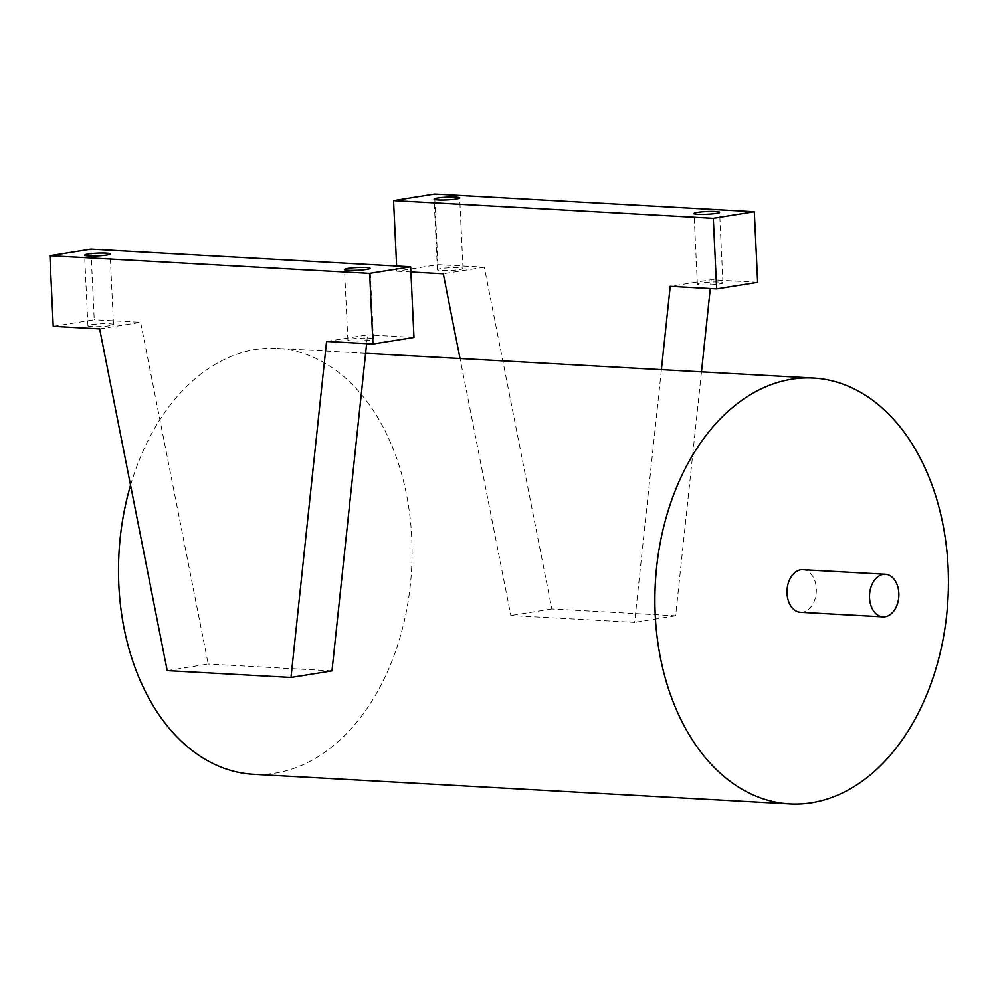 <?xml version="1.0" encoding="UTF-8"?>
<svg xmlns="http://www.w3.org/2000/svg" width="998" height="998" viewBox="0 0 998 998"><rect width="100%" height="100%" fill="white"/><g stroke="black" fill="none" stroke-linecap="round" stroke-linejoin="round"><path stroke-width="0.75" stroke-dasharray="4.99 3.74" d="M701.469 371.867L675.634 615.803L551.857 608.955L484.304 267.227L437.885 264.67L396.88 271.244L396.643 266.054M437.885 264.67L434.554 194.061M719.433 284.006A12.799 1.372 -2.7 0 0 722.939 282.896A12.799 1.372 -2.7 0 0 710.089 282.122A12.799 1.372 -2.7 0 0 697.377 284.106A12.799 1.372 -2.7 0 0 705.461 284.991A12.799 1.372 -2.7 0 0 719.433 284.006M757.644 282.334L711.225 279.764L670.219 286.339M661.4 369.647L634.628 622.378L510.851 615.529L460.041 358.519M675.634 615.803L634.628 622.378M711.225 279.764L710.289 288.559M551.857 608.955L510.851 615.529M484.304 267.227L443.299 273.801M459.504 269.647A12.799 1.372 -2.7 0 0 463.01 268.537A12.799 1.372 -2.7 0 0 450.16 267.763A12.799 1.372 -2.7 0 0 437.448 269.734A12.799 1.372 -2.7 0 0 445.532 270.633A12.799 1.372 -2.7 0 0 459.504 269.647M410.902 272.017L396.88 271.244M53.231 326.334L94.236 319.759L90.905 249.163M91.429 324.662A12.799 1.372 177.3 0 1 105.414 323.676A12.799 1.372 177.3 0 1 113.498 324.562A12.799 1.372 177.3 0 1 109.992 325.685A12.799 1.372 177.3 0 1 96.02 326.67A12.799 1.372 177.3 0 1 87.936 325.772A12.799 1.372 177.3 0 1 91.429 324.662M99.65 328.903L140.643 322.329L94.236 319.759M167.202 670.631L208.208 664.057L140.643 322.329M331.985 670.893L208.208 664.057M326.571 341.441L367.576 334.866L366.64 343.649M351.358 339.021A12.799 1.372 177.3 0 1 365.343 338.035A12.799 1.372 177.3 0 1 373.427 338.933A12.799 1.372 177.3 0 1 369.921 340.044A12.799 1.372 177.3 0 1 355.949 341.029A12.799 1.372 177.3 0 1 347.865 340.131A12.799 1.372 177.3 0 1 351.358 339.021M413.983 337.436L367.576 334.866M130.551 485.203A213.273 146.531 -86.8 0 1 277.07 348.414A213.273 146.531 -86.8 0 1 411.737 537.872A213.273 146.531 -86.8 0 1 253.529 774.298M800.483 612.285A21.332 14.658 93.2 0 0 816.302 588.645A21.332 14.658 93.2 0 0 802.829 569.696M463.01 268.537L459.679 197.928M437.448 269.734L434.118 199.138M722.939 282.896L719.608 212.3M697.377 284.106L694.047 213.497M373.427 338.933L370.096 268.337M347.865 340.131L344.535 269.535M113.498 324.562L110.167 253.966M87.936 325.772L84.605 255.176M365.617 353.304L277.07 348.414"/><path stroke-width="1.5" d="M396.643 266.054L393.549 200.635L713.308 218.312L716.639 288.909L670.219 286.339L661.4 369.647M713.308 218.312L754.313 211.738L434.554 194.061L393.549 200.635M456.173 199.051A12.799 1.372 -2.7 0 0 459.679 197.928A12.799 1.372 -2.7 0 0 446.83 197.167A12.799 1.372 -2.7 0 0 434.118 199.138A12.799 1.372 -2.7 0 0 442.201 200.037A12.799 1.372 -2.7 0 0 456.173 199.051M716.102 213.41A12.799 1.372 -2.7 0 0 719.608 212.3A12.799 1.372 -2.7 0 0 706.759 211.526A12.799 1.372 -2.7 0 0 694.047 213.497A12.799 1.372 -2.7 0 0 702.13 214.395A12.799 1.372 -2.7 0 0 716.102 213.41M754.313 211.738L757.644 282.334L716.639 288.909M710.289 288.559L701.469 371.867M460.041 358.519L443.299 273.801L410.902 272.017M290.979 677.467L167.202 670.631L99.65 328.903L53.231 326.334L49.9 255.738L90.905 249.163L410.652 266.828L413.983 337.436L372.978 343.998L326.571 341.441L290.979 677.467L331.985 670.893L366.64 343.649M49.9 255.738L369.659 273.402L410.652 266.828M369.659 273.402L372.978 343.998M106.674 255.089A12.799 1.372 -2.7 0 0 110.167 253.966A12.799 1.372 -2.7 0 0 97.317 253.193A12.799 1.372 -2.7 0 0 84.605 255.176A12.799 1.372 -2.7 0 0 92.689 256.074A12.799 1.372 -2.7 0 0 106.674 255.089M366.603 269.448A12.799 1.372 -2.7 0 0 370.096 268.337A12.799 1.372 -2.7 0 0 357.247 267.564A12.799 1.372 -2.7 0 0 344.535 269.535A12.799 1.372 -2.7 0 0 352.618 270.433A12.799 1.372 -2.7 0 0 366.603 269.448M948.1 567.513A213.273 146.531 -86.8 0 1 789.892 803.939A213.273 146.531 -86.8 0 1 655.349 582.907A213.273 146.531 -86.8 0 1 813.42 378.055A213.273 146.531 -86.8 0 1 948.1 567.513M789.892 803.939L253.529 774.298A213.273 146.531 -86.8 0 1 130.551 485.203M885.351 574.262L802.829 569.696A21.332 14.658 93.2 0 0 787.023 590.18A21.332 14.658 93.2 0 0 800.483 612.285L882.993 616.851A21.332 14.658 93.2 0 0 898.824 593.199A21.332 14.658 93.2 0 0 885.351 574.262A21.332 14.658 93.2 0 0 869.532 597.902A21.332 14.658 93.2 0 0 882.993 616.851M813.42 378.055L365.617 353.304"/></g></svg>
